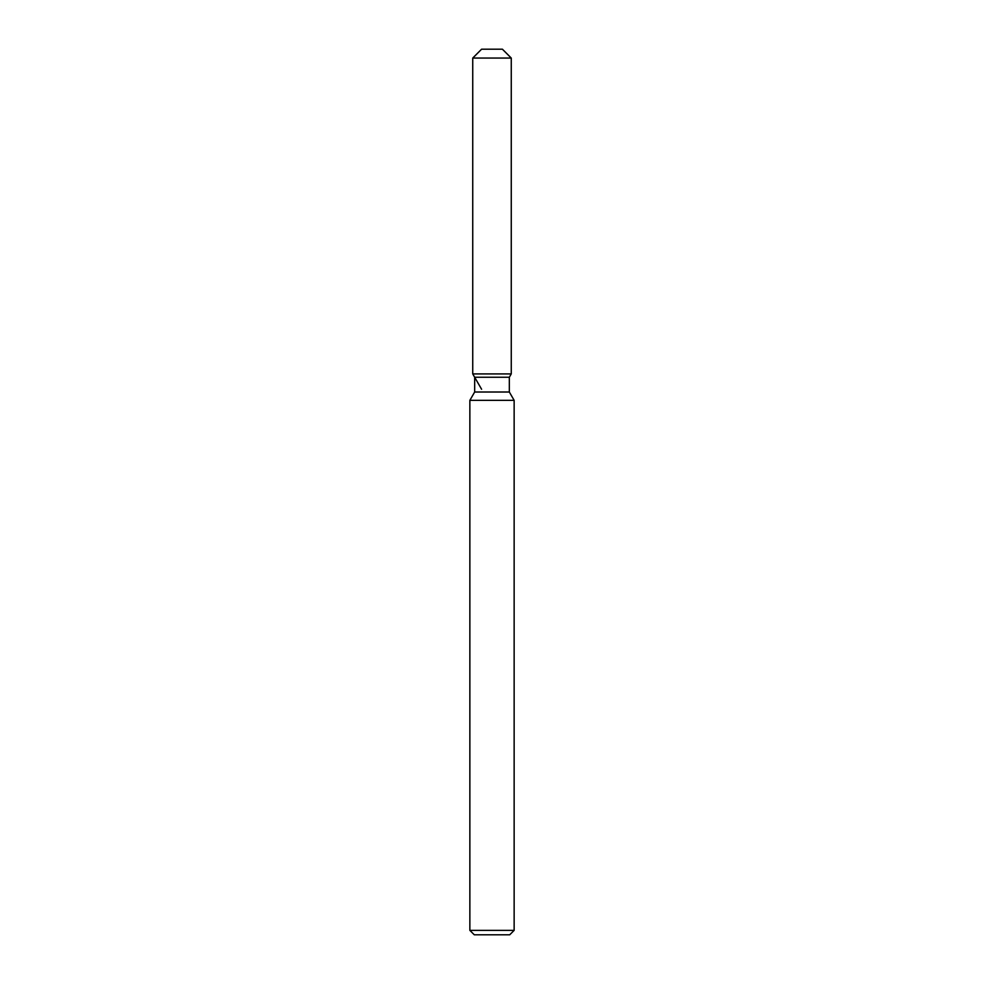 <?xml version="1.0" encoding="UTF-8"?>
<svg xmlns="http://www.w3.org/2000/svg" width="984" height="984" viewBox="0 0 984 984"><rect width="100%" height="100%" fill="white"/><g stroke="black" fill="none" stroke-linecap="round" stroke-linejoin="round"><path stroke-width="1.48" d="M502.406 49.2L481.594 49.2L502.406 49.2L511.262 58.056L511.262 373.92L492 373.92L511.262 373.92L509.331 377.253L509.331 392.013L514.14 400.34L514.14 930.372L469.86 930.372L474.288 934.8L509.712 934.8L514.14 930.372M509.331 392.013L474.669 392.013L474.669 377.253L509.331 377.253L511.262 373.92M474.669 392.013L469.86 400.34L514.14 400.34M481.594 49.2L472.738 58.056L472.738 373.92L492 373.92L472.738 373.92L474.669 377.253M472.738 58.056L511.262 58.056M469.86 400.34L469.86 930.372M481.594 389.258L472.738 373.92"/></g></svg>
